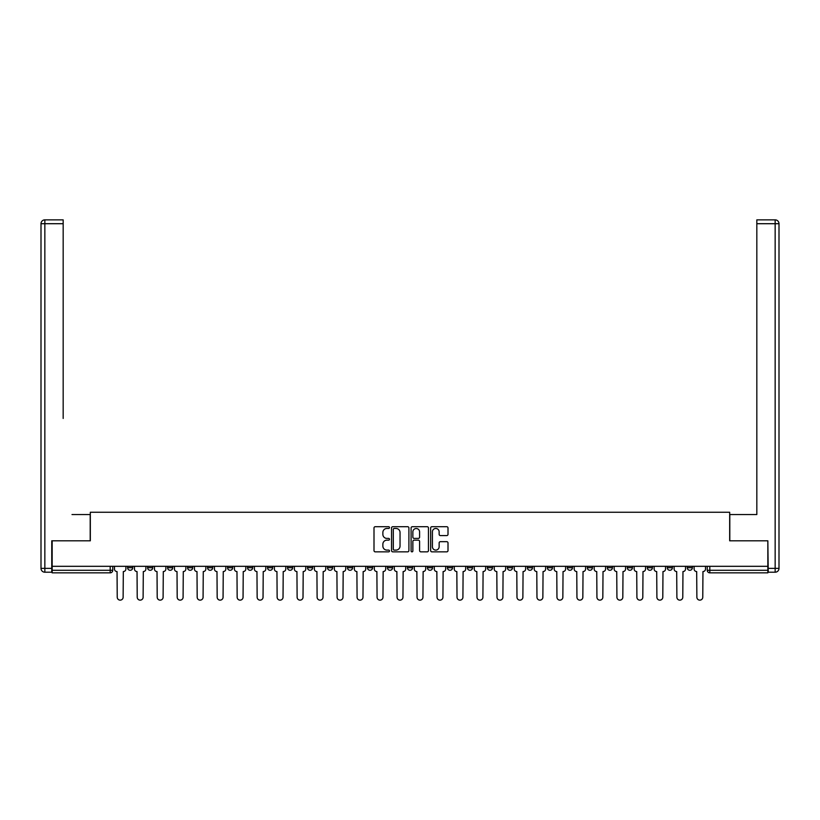 <?xml version="1.0" encoding="UTF-8"?>
<svg xmlns="http://www.w3.org/2000/svg" width="820" height="820" viewBox="0 0 820 820"><rect width="100%" height="100%" fill="white"/><g stroke="black" fill="none" stroke-linecap="round" stroke-linejoin="round"><path stroke-width="1.23" d="M389.5 527.578A0.881 0.881 0 0 0 388.618 526.707L375.263 526.707A1.261 1.261 0 0 0 374.002 527.957L374.002 550.599A1.261 1.261 0 0 0 375.263 551.85L388.618 551.85A0.881 0.881 0 0 0 389.5 550.978A0.881 0.881 0 0 0 388.618 550.097L386.886 550.097A4.028 4.028 0 0 1 382.868 546.069L382.868 544.183A4.028 4.028 0 0 1 386.886 540.154L388.618 540.154A0.881 0.881 0 0 0 389.5 539.273A0.881 0.881 0 0 0 388.618 538.402L386.886 538.402A4.028 4.028 0 0 1 382.868 534.374L382.868 532.487A4.028 4.028 0 0 1 386.886 528.459L388.618 528.459A0.881 0.881 0 0 0 389.5 527.578M667.275 566.312L667.275 567.717L672.4 567.717A2.562 2.562 0 0 1 669.837 570.279A2.562 2.562 0 0 1 667.275 567.717L667.275 566.312M647.287 566.312L647.287 567.717L652.412 567.717A2.562 2.562 0 0 1 649.85 570.279A2.562 2.562 0 0 1 647.287 567.717L647.287 566.312M527.362 566.312L527.362 567.717L532.487 567.717A2.562 2.562 0 0 1 529.925 570.279A2.562 2.562 0 0 1 527.362 567.717L527.362 566.312M507.375 566.312L507.375 567.717L512.5 567.717A2.562 2.562 0 0 1 509.937 570.279A2.562 2.562 0 0 1 507.375 567.717L507.375 566.312M487.387 566.312L487.387 567.717L492.512 567.717A2.562 2.562 0 0 1 489.95 570.279A2.562 2.562 0 0 1 487.387 567.717L487.387 566.312M447.412 566.312L447.412 567.717L452.537 567.717A2.562 2.562 0 0 1 449.975 570.279A2.562 2.562 0 0 1 447.412 567.717L447.412 566.312M407.437 567.717L407.437 566.312L407.437 567.717A2.562 2.562 0 0 0 410 570.279A2.562 2.562 0 0 1 407.437 567.717L412.562 567.717A2.562 2.562 0 0 1 410 570.279A2.562 2.562 0 0 0 412.562 567.717L412.562 566.312L412.562 567.717M387.45 567.717L387.45 566.312L387.45 567.717A2.562 2.562 0 0 0 390.012 570.279A2.562 2.562 0 0 1 387.45 567.717L392.575 567.717A2.562 2.562 0 0 1 390.012 570.279M367.462 567.717L367.462 566.312L367.462 567.717A2.562 2.562 0 0 0 370.025 570.279A2.562 2.562 0 0 1 367.462 567.717L372.587 567.717A2.562 2.562 0 0 1 370.025 570.279A2.562 2.562 0 0 0 372.587 567.717L372.587 566.312L372.587 567.717M347.475 566.312L347.475 567.717L352.6 567.717A2.562 2.562 0 0 1 350.037 570.279A2.562 2.562 0 0 1 347.475 567.717L347.475 566.312M327.487 566.312L327.487 567.717L332.612 567.717A2.562 2.562 0 0 1 330.05 570.279A2.562 2.562 0 0 1 327.487 567.717L327.487 566.312M307.5 566.312L307.5 567.717L312.625 567.717A2.562 2.562 0 0 1 310.062 570.279A2.562 2.562 0 0 1 307.5 567.717L307.5 566.312M287.512 567.717L287.512 566.312L287.512 567.717A2.562 2.562 0 0 0 290.075 570.279A2.562 2.562 0 0 1 287.512 567.717L292.637 567.717A2.562 2.562 0 0 1 290.075 570.279M247.537 567.717L247.537 566.312L247.537 567.717A2.562 2.562 0 0 0 250.1 570.279A2.562 2.562 0 0 1 247.537 567.717L252.662 567.717A2.562 2.562 0 0 1 250.1 570.279A2.562 2.562 0 0 0 252.662 567.717L252.662 566.312L252.662 567.717M227.55 567.717L227.55 566.312L227.55 567.717A2.562 2.562 0 0 0 230.112 570.279A2.562 2.562 0 0 1 227.55 567.717L232.675 567.717A2.562 2.562 0 0 1 230.112 570.279A2.562 2.562 0 0 0 232.675 567.717L232.675 566.312L232.675 567.717M207.562 567.717L207.562 566.312L207.562 567.717A2.562 2.562 0 0 0 210.125 570.279A2.562 2.562 0 0 1 207.562 567.717L212.687 567.717A2.562 2.562 0 0 1 210.125 570.279A2.562 2.562 0 0 0 212.687 567.717L212.687 566.312L212.687 567.717M187.575 567.717L187.575 566.312L187.575 567.717A2.562 2.562 0 0 0 190.137 570.279A2.562 2.562 0 0 1 187.575 567.717L192.7 567.717A2.562 2.562 0 0 1 190.137 570.279M167.587 567.717L167.587 566.312L167.587 567.717A2.562 2.562 0 0 0 170.15 570.279A2.562 2.562 0 0 1 167.587 567.717L172.712 567.717A2.562 2.562 0 0 1 170.15 570.279A2.562 2.562 0 0 0 172.712 567.717L172.712 566.312L172.712 567.717M147.6 567.717L147.6 566.312L147.6 567.717A2.562 2.562 0 0 0 150.162 570.279A2.562 2.562 0 0 1 147.6 567.717L152.725 567.717A2.562 2.562 0 0 1 150.162 570.279A2.562 2.562 0 0 0 152.725 567.717L152.725 566.312L152.725 567.717M446.756 535.573A1.261 1.261 0 0 0 448.007 534.312L448.007 527.957A1.261 1.261 0 0 0 446.756 526.707L431.914 526.707A1.261 1.261 0 0 0 430.654 527.957L430.654 550.599A1.261 1.261 0 0 0 431.914 551.85L446.756 551.85A1.261 1.261 0 0 0 448.007 550.599L448.007 542.922A1.261 1.261 0 0 0 446.756 541.672L440.401 541.672A1.261 1.261 0 0 0 439.141 542.922L439.141 546.725A3.362 3.362 0 0 1 435.779 550.097A3.362 3.362 0 0 1 432.417 546.725L432.417 531.832A3.362 3.362 0 0 1 435.779 528.459A3.362 3.362 0 0 1 439.141 531.832L439.141 534.312A1.261 1.261 0 0 0 440.401 535.573L446.756 535.573M54.96 219.862L44.844 219.862L63.171 219.862L54.96 219.862L63.171 219.862L63.171 223.706L44.844 223.706L44.844 568.362L51.762 568.362L51.762 540.81L90.323 540.81L90.323 512.244L729.677 512.244L729.677 540.81L767.848 540.81L767.848 566.312L52.152 566.312L52.152 570.279L112.75 570.279L112.75 566.312M52.152 540.81L52.152 566.312M408.903 527.957A1.261 1.261 0 0 0 407.642 526.707L392.8 526.707A1.261 1.261 0 0 0 391.54 527.957L391.54 550.599A1.261 1.261 0 0 0 392.8 551.85L407.642 551.85A1.261 1.261 0 0 0 408.903 550.599L408.903 527.957M412.357 526.707L427.199 526.707A1.261 1.261 0 0 1 428.46 527.957L428.46 550.599A1.261 1.261 0 0 1 427.199 551.85L420.844 551.85A1.261 1.261 0 0 1 419.594 550.599L419.594 541.415A1.261 1.261 0 0 0 418.333 540.154L414.12 540.154A1.261 1.261 0 0 0 412.86 541.415L412.86 550.978A0.881 0.881 0 0 1 411.978 551.85A0.881 0.881 0 0 1 411.097 550.978L411.097 527.957A1.261 1.261 0 0 1 412.357 526.707M707.25 566.312L707.25 570.279L767.848 570.279L767.848 572.842L709.812 572.842A2.562 2.562 0 0 1 707.25 570.279M767.848 566.312L767.848 570.279M112.75 570.279A2.562 2.562 0 0 1 110.187 572.842L52.152 572.842L52.152 570.279M692.387 566.312L692.387 567.717A2.562 2.562 0 0 1 689.825 570.279A2.562 2.562 0 0 1 687.262 567.717L692.387 567.717M687.262 566.312L687.262 567.717M672.4 566.312L672.4 567.717M652.412 566.312L652.412 567.717L652.412 566.312M632.425 566.312L632.425 567.717A2.562 2.562 0 0 1 629.862 570.279A2.562 2.562 0 0 1 627.3 567.717L632.425 567.717M627.3 566.312L627.3 567.717M612.438 566.312L612.438 567.717A2.562 2.562 0 0 1 609.875 570.279A2.562 2.562 0 0 1 607.312 567.717L612.438 567.717M607.312 566.312L607.312 567.717M592.45 566.312L592.45 567.717A2.562 2.562 0 0 1 589.887 570.279A2.562 2.562 0 0 1 587.325 567.717L592.45 567.717M587.325 566.312L587.325 567.717M572.462 566.312L572.462 567.717A2.562 2.562 0 0 1 569.9 570.279A2.562 2.562 0 0 1 567.337 567.717L572.462 567.717M567.337 566.312L567.337 567.717M552.475 566.312L552.475 567.717A2.562 2.562 0 0 1 549.912 570.279A2.562 2.562 0 0 1 547.35 567.717L552.475 567.717M547.35 566.312L547.35 567.717M532.487 566.312L532.487 567.717A2.562 2.562 0 0 1 529.925 570.279M512.5 566.312L512.5 567.717M492.512 567.717L492.512 566.312L492.512 567.717A2.562 2.562 0 0 1 489.95 570.279M472.525 566.312L472.525 567.717A2.562 2.562 0 0 1 469.962 570.279A2.562 2.562 0 0 1 467.4 567.717A2.562 2.562 0 0 0 469.962 570.279A2.562 2.562 0 0 0 472.525 567.717L467.4 567.717L467.4 566.312M452.537 567.717L452.537 566.312L452.537 567.717A2.562 2.562 0 0 1 449.975 570.279M432.55 566.312L432.55 567.717A2.562 2.562 0 0 1 429.987 570.279A2.562 2.562 0 0 1 427.425 567.717A2.562 2.562 0 0 0 429.987 570.279M427.425 566.312L427.425 567.717L432.55 567.717M392.575 566.312L392.575 567.717L392.575 566.312M352.6 567.717L352.6 566.312L352.6 567.717A2.562 2.562 0 0 1 350.037 570.279M332.612 567.717L332.612 566.312L332.612 567.717A2.562 2.562 0 0 1 330.05 570.279M312.625 567.717L312.625 566.312L312.625 567.717A2.562 2.562 0 0 1 310.062 570.279M292.637 566.312L292.637 567.717L292.637 566.312M272.65 567.717L272.65 566.312L272.65 567.717A2.562 2.562 0 0 1 270.087 570.279A2.562 2.562 0 0 1 267.525 567.717L272.65 567.717A2.562 2.562 0 0 1 270.087 570.279M267.525 566.312L267.525 567.717M192.7 566.312L192.7 567.717L192.7 566.312M132.737 566.312L132.737 567.717A2.562 2.562 0 0 1 130.175 570.279A2.562 2.562 0 0 1 127.612 567.717A2.562 2.562 0 0 0 130.175 570.279A2.562 2.562 0 0 0 132.737 567.717L132.737 566.312M127.612 566.312L127.612 567.717L132.737 567.717M394.184 528.459A0.881 0.881 0 0 0 393.303 529.341L393.303 549.216A0.881 0.881 0 0 0 394.184 550.097L396.009 550.097A4.028 4.028 0 0 0 400.037 546.069L400.037 532.487A4.028 4.028 0 0 0 396.009 528.459L394.184 528.459M419.594 531.893A3.362 3.362 0 0 0 416.222 528.521A3.362 3.362 0 0 0 412.86 531.893L412.86 537.141A1.261 1.261 0 0 0 414.12 538.402L418.333 538.402A1.261 1.261 0 0 0 419.594 537.141L419.594 531.893M123.123 597.196L123.318 571.56A2.562 2.562 0 0 0 125.88 568.998L125.88 566.312L125.88 568.998M114.482 568.998L114.482 566.312L114.482 568.998A2.562 2.562 0 0 0 117.045 571.56L117.229 597.196M117.045 571.56L117.239 597.196A2.942 2.942 0 0 0 120.181 600.137A2.942 2.942 0 0 0 123.133 597.196L123.318 571.56M143.111 597.196L143.305 571.56A2.562 2.562 0 0 0 145.868 568.998L145.868 566.312L145.868 568.998M134.47 568.998L134.47 566.312L134.47 568.998A2.562 2.562 0 0 0 137.032 571.56L137.217 597.196M163.098 597.196L163.293 571.56A2.562 2.562 0 0 0 165.855 568.998L165.855 566.312L165.855 568.998M154.457 568.998L154.457 566.312L154.457 568.998A2.562 2.562 0 0 0 157.02 571.56L157.204 597.196M90.2 540.81L90.2 514.55L72.006 514.55M63.171 223.706L63.171 418.456M51.762 568.362L51.762 572.206L44.844 572.206A3.844 3.844 0 0 1 41 568.362L41 223.706A3.844 3.844 0 0 1 44.844 219.862A3.844 3.844 0 0 0 41 223.706A3.844 3.844 0 0 1 44.844 219.862A3.844 3.844 0 0 0 41 223.706L44.844 223.706L44.844 219.862M747.994 514.55L756.829 514.55L756.829 219.862L775.156 219.862L756.829 219.862M729.8 540.81L729.8 514.55L756.829 514.55L756.829 418.456M768.237 568.362L775.156 568.362L775.156 223.706L779 223.706A3.844 3.844 0 0 0 775.156 219.862A3.844 3.844 0 0 1 779 223.706L779 568.362A3.844 3.844 0 0 1 775.156 572.206L768.237 572.206L767.848 540.81M137.032 571.56L137.227 597.196A2.942 2.942 0 0 0 140.169 600.137A2.942 2.942 0 0 0 143.121 597.196L143.305 571.56M157.02 571.56L157.214 597.196A2.942 2.942 0 0 0 160.156 600.137A2.942 2.942 0 0 0 163.108 597.196L163.293 571.56M183.085 597.196L183.28 571.56A2.562 2.562 0 0 0 185.843 568.998L185.843 566.312L185.843 568.998M174.445 568.998L174.445 566.312L174.445 568.998A2.562 2.562 0 0 0 177.007 571.56L177.192 597.196M203.073 597.196L203.268 571.56A2.562 2.562 0 0 0 205.83 568.998L205.83 566.312L205.83 568.998M194.432 568.998L194.432 566.312L194.432 568.998A2.562 2.562 0 0 0 196.995 571.56L197.179 597.196M223.06 597.196L223.255 571.56A2.562 2.562 0 0 0 225.818 568.998L225.818 566.312L225.818 568.998M214.42 568.998L214.42 566.312L214.42 568.998A2.562 2.562 0 0 0 216.982 571.56L217.167 597.196M177.007 571.56L177.202 597.196A2.942 2.942 0 0 0 180.144 600.137A2.942 2.942 0 0 0 183.096 597.196L183.28 571.56M196.995 571.56L197.189 597.196A2.942 2.942 0 0 0 200.131 600.137A2.942 2.942 0 0 0 203.083 597.196L203.268 571.56M216.982 571.56L217.177 597.196A2.942 2.942 0 0 0 220.119 600.137A2.942 2.942 0 0 0 223.071 597.196L223.255 571.56M243.048 597.196L243.243 571.56A2.562 2.562 0 0 0 245.805 568.998L245.805 566.312L245.805 568.998M234.407 568.998L234.407 566.312L234.407 568.998A2.562 2.562 0 0 0 236.97 571.56L237.154 597.196M236.97 571.56L237.164 597.196A2.942 2.942 0 0 0 240.106 600.137A2.942 2.942 0 0 0 243.058 597.196L243.243 571.56M263.035 597.196L263.23 571.56A2.562 2.562 0 0 0 265.793 568.998L265.793 566.312L265.793 568.998M254.395 568.998L254.395 566.312L254.395 568.998A2.562 2.562 0 0 0 256.957 571.56L257.142 597.196M256.957 571.56L257.152 597.196A2.942 2.942 0 0 0 260.094 600.137A2.942 2.942 0 0 0 263.046 597.196L263.23 571.56M283.023 597.196L283.218 571.56A2.562 2.562 0 0 0 285.78 568.998L285.78 566.312L285.78 568.998M274.382 568.998L274.382 566.312L274.382 568.998A2.562 2.562 0 0 0 276.945 571.56L277.129 597.196M276.945 571.56L277.139 597.196A2.942 2.942 0 0 0 280.081 600.137A2.942 2.942 0 0 0 283.033 597.196L283.218 571.56M303.01 597.196L303.205 571.56A2.562 2.562 0 0 0 305.768 568.998L305.768 566.312L305.768 568.998M294.37 568.998L294.37 566.312L294.37 568.998A2.562 2.562 0 0 0 296.932 571.56L297.117 597.196M296.932 571.56L297.127 597.196A2.942 2.942 0 0 0 300.069 600.137A2.942 2.942 0 0 0 303.021 597.196L303.205 571.56M322.998 597.196L323.193 571.56A2.562 2.562 0 0 0 325.755 568.998L325.755 566.312L325.755 568.998M314.357 568.998L314.357 566.312L314.357 568.998A2.562 2.562 0 0 0 316.92 571.56L317.104 597.196M342.986 597.196L343.18 571.56A2.562 2.562 0 0 0 345.743 568.998L345.743 566.312L345.743 568.998M334.345 568.998L334.345 566.312L334.345 568.998A2.562 2.562 0 0 0 336.907 571.56L337.092 597.196M362.973 597.196L363.168 571.56A2.562 2.562 0 0 0 365.73 568.998L365.73 566.312L365.73 568.998M354.332 568.998L354.332 566.312L354.332 568.998A2.562 2.562 0 0 0 356.895 571.56L357.079 597.196M382.96 597.196L383.155 571.56A2.562 2.562 0 0 0 385.718 568.998L385.718 566.312L385.718 568.998M374.32 568.998L374.32 566.312L374.32 568.998A2.562 2.562 0 0 0 376.882 571.56L377.067 597.196M402.948 597.196L403.143 571.56A2.562 2.562 0 0 0 405.705 568.998L405.705 566.312L405.705 568.998M394.307 568.998L394.307 566.312L394.307 568.998A2.562 2.562 0 0 0 396.87 571.56L397.054 597.196M422.935 597.196L423.13 571.56A2.562 2.562 0 0 0 425.693 568.998L425.693 566.312L425.693 568.998M414.295 568.998L414.295 566.312L414.295 568.998A2.562 2.562 0 0 0 416.857 571.56L417.042 597.196M316.92 571.56L317.114 597.196A2.942 2.942 0 0 0 320.056 600.137A2.942 2.942 0 0 0 323.008 597.196L323.193 571.56M336.907 571.56L337.102 597.196A2.942 2.942 0 0 0 340.044 600.137A2.942 2.942 0 0 0 342.996 597.196L343.18 571.56M356.895 571.56L357.089 597.196A2.942 2.942 0 0 0 360.031 600.137A2.942 2.942 0 0 0 362.983 597.196L363.168 571.56M376.882 571.56L377.077 597.196A2.942 2.942 0 0 0 380.019 600.137A2.942 2.942 0 0 0 382.971 597.196L383.155 571.56M396.87 571.56L397.064 597.196A2.942 2.942 0 0 0 400.006 600.137A2.942 2.942 0 0 0 402.958 597.196L403.143 571.56M416.857 571.56L417.052 597.196A2.942 2.942 0 0 0 419.994 600.137A2.942 2.942 0 0 0 422.946 597.196L423.13 571.56M442.923 597.196L443.118 571.56A2.562 2.562 0 0 0 445.68 568.998L445.68 566.312L445.68 568.998M434.282 568.998L434.282 566.312L434.282 568.998A2.562 2.562 0 0 0 436.845 571.56L437.029 597.196M436.845 571.56L437.039 597.196A2.942 2.942 0 0 0 439.981 600.137A2.942 2.942 0 0 0 442.933 597.196L443.118 571.56M462.91 597.196L463.105 571.56A2.562 2.562 0 0 0 465.668 568.998L465.668 566.312L465.668 568.998M454.27 568.998L454.27 566.312L454.27 568.998A2.562 2.562 0 0 0 456.832 571.56L457.017 597.196M456.832 571.56L457.027 597.196A2.942 2.942 0 0 0 459.969 600.137A2.942 2.942 0 0 0 462.921 597.196L463.105 571.56M482.898 597.196L483.093 571.56A2.562 2.562 0 0 0 485.655 568.998L485.655 566.312L485.655 568.998M474.257 568.998L474.257 566.312L474.257 568.998A2.562 2.562 0 0 0 476.82 571.56L477.004 597.196M476.82 571.56L477.014 597.196A2.942 2.942 0 0 0 479.956 600.137A2.942 2.942 0 0 0 482.908 597.196L483.093 571.56M502.885 597.196L503.08 571.56A2.562 2.562 0 0 0 505.643 568.998L505.643 566.312L505.643 568.998M494.245 568.998L494.245 566.312L494.245 568.998A2.562 2.562 0 0 0 496.807 571.56L496.992 597.196M496.807 571.56L497.002 597.196A2.942 2.942 0 0 0 499.944 600.137A2.942 2.942 0 0 0 502.896 597.196L503.08 571.56M522.873 597.196L523.068 571.56A2.562 2.562 0 0 0 525.63 568.998L525.63 566.312L525.63 568.998M514.232 568.998L514.232 566.312L514.232 568.998A2.562 2.562 0 0 0 516.795 571.56L516.979 597.196M516.795 571.56L516.989 597.196A2.942 2.942 0 0 0 519.931 600.137A2.942 2.942 0 0 0 522.883 597.196L523.068 571.56M542.861 597.196L543.055 571.56A2.562 2.562 0 0 0 545.618 568.998L545.618 566.312L545.618 568.998M534.22 568.998L534.22 566.312L534.22 568.998A2.562 2.562 0 0 0 536.782 571.56L536.967 597.196M536.782 571.56L536.977 597.196A2.942 2.942 0 0 0 539.919 600.137A2.942 2.942 0 0 0 542.871 597.196L543.055 571.56M562.848 597.196L563.043 571.56A2.562 2.562 0 0 0 565.605 568.998L565.605 566.312L565.605 568.998M554.207 568.998L554.207 566.312L554.207 568.998A2.562 2.562 0 0 0 556.77 571.56L556.954 597.196M556.77 571.56L556.964 597.196A2.942 2.942 0 0 0 559.906 600.137A2.942 2.942 0 0 0 562.858 597.196L563.043 571.56M582.835 597.196L583.03 571.56A2.562 2.562 0 0 0 585.593 568.998L585.593 566.312L585.593 568.998M574.195 568.998L574.195 566.312L574.195 568.998A2.562 2.562 0 0 0 576.757 571.56L576.942 597.196M576.757 571.56L576.952 597.196A2.942 2.942 0 0 0 579.894 600.137A2.942 2.942 0 0 0 582.846 597.196L583.03 571.56M602.823 597.196L603.018 571.56A2.562 2.562 0 0 0 605.58 568.998L605.58 566.312L605.58 568.998M594.182 568.998L594.182 566.312L594.182 568.998A2.562 2.562 0 0 0 596.745 571.56L596.929 597.196M596.745 571.56L596.939 597.196A2.942 2.942 0 0 0 599.881 600.137A2.942 2.942 0 0 0 602.833 597.196L603.018 571.56M622.81 597.196L623.005 571.56A2.562 2.562 0 0 0 625.568 568.998L625.568 566.312L625.568 568.998M614.17 568.998L614.17 566.312L614.17 568.998A2.562 2.562 0 0 0 616.732 571.56L616.917 597.196M616.732 571.56L616.927 597.196A2.942 2.942 0 0 0 619.869 600.137A2.942 2.942 0 0 0 622.821 597.196L623.005 571.56M642.798 597.196L642.993 571.56A2.562 2.562 0 0 0 645.555 568.998L645.555 566.312L645.555 568.998M634.157 568.998L634.157 566.312L634.157 568.998A2.562 2.562 0 0 0 636.72 571.56L636.904 597.196M636.72 571.56L636.914 597.196A2.942 2.942 0 0 0 639.856 600.137A2.942 2.942 0 0 0 642.808 597.196L642.993 571.56M662.785 597.196L662.98 571.56A2.562 2.562 0 0 0 665.543 568.998L665.543 566.312L665.543 568.998M654.145 568.998L654.145 566.312L654.145 568.998A2.562 2.562 0 0 0 656.707 571.56L656.892 597.196M656.707 571.56L656.902 597.196A2.942 2.942 0 0 0 659.844 600.137A2.942 2.942 0 0 0 662.796 597.196L662.98 571.56M682.773 597.196L682.968 571.56A2.562 2.562 0 0 0 685.53 568.998L685.53 566.312L685.53 568.998M674.132 568.998L674.132 566.312L674.132 568.998A2.562 2.562 0 0 0 676.695 571.56L676.879 597.196M676.695 571.56L676.889 597.196A2.942 2.942 0 0 0 679.831 600.137A2.942 2.942 0 0 0 682.783 597.196L682.968 571.56M702.76 597.196L702.955 571.56A2.562 2.562 0 0 0 705.518 568.998L705.518 566.312L705.518 568.998M694.12 568.998L694.12 566.312L694.12 568.998A2.562 2.562 0 0 0 696.682 571.56L696.867 597.196M696.682 571.56L696.877 597.196A2.942 2.942 0 0 0 699.819 600.137A2.942 2.942 0 0 0 702.771 597.196L702.955 571.56M110.187 566.312L110.187 572.842M709.812 566.312L709.812 572.842M44.844 572.206L44.844 568.362L41 568.362M775.156 219.862L775.156 223.706L756.839 223.706M779 568.362L775.156 568.362L775.156 572.206"/></g></svg>
